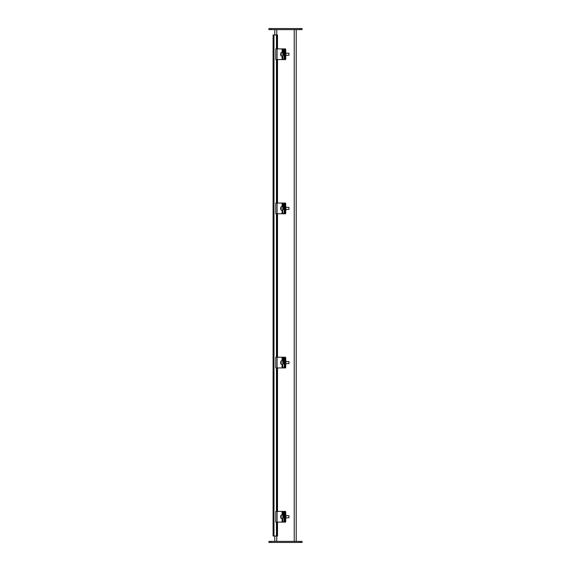 <?xml version="1.0" encoding="UTF-8"?>
<svg xmlns="http://www.w3.org/2000/svg" width="571" height="571" viewBox="0 0 571 571"><rect width="100%" height="100%" fill="white"/><g stroke="black" fill="none" stroke-linecap="round" stroke-linejoin="round"><path stroke-width="0.86" d="M274.794 541.379L274.794 536.026M274.794 34.974L274.794 29.621M296.206 29.621L296.206 541.379M268.905 541.379L268.905 542.45L302.095 542.45L302.095 541.379L268.905 541.379M299.953 29.621L302.095 29.621L302.095 28.55L268.905 28.55L268.905 29.621L299.953 29.621L299.953 28.55M268.905 29.621L268.905 28.55M277.463 522.108L277.463 536.026L277.042 536.026L277.042 522.108M277.463 48.892L277.463 34.974L276.443 34.974L276.443 48.892M277.042 536.026L276.443 536.026L276.443 522.108M276.443 511.402L276.443 367.938M276.443 357.232L276.443 213.768M276.443 203.062L276.443 59.598M277.042 511.402L277.042 367.938M277.042 357.232L277.042 213.768M277.042 203.062L277.042 59.598M277.042 48.892L277.042 34.974M276.443 536.026L273.088 536.026L273.088 34.974L276.443 34.974M281.696 515.028L281.275 515.028A3.19 3.141 90 0 0 280.782 516.541L281.075 516.541A3.019 2.976 90 0 0 281.075 516.969L280.782 516.969A3.19 3.141 90 0 0 281.275 518.482L281.696 518.482M280.704 516.969A3.019 2.976 -90 0 1 280.704 516.541L280.668 516.541A3.19 3.141 -90 0 1 281.16 515.028L281.16 518.482A3.19 3.141 -90 0 1 280.668 516.969L280.782 516.969M286.164 515.684L288.947 515.699L288.947 517.811L286.164 517.826M288.947 517.811L288.947 515.699M281.753 514.999L282.795 514.999L282.795 518.511L281.753 518.511M284.686 511.402L284.872 512.472L285.757 512.472L285.571 511.402L283.409 511.402M285.757 521.038L284.872 521.038L284.686 522.108L285.571 522.108L285.757 521.038L285.757 512.472M284.872 521.038L284.872 512.472M285.757 518.225L285.985 515.285L285.457 515.285M284.686 522.108L284.294 522.108L284.615 512.472L284.294 511.402L283.68 511.402L284.001 512.472L284.615 512.472M284.615 521.038L284.001 521.038L284.001 512.472M283.016 515.534L283.359 512.401L283.701 513.543L283.359 517.754M283.68 511.402L275.822 511.402M275.822 522.108L284.294 522.108M284.001 521.038L283.68 522.108M283.666 513.036L283.63 515.684M281.696 360.858L281.275 360.858A3.19 3.141 90 0 0 280.782 362.371L281.075 362.371A3.019 2.976 90 0 0 281.075 362.799L280.782 362.799A3.19 3.141 90 0 0 281.275 364.312L281.696 364.312M280.704 362.799A3.019 2.976 -90 0 1 280.704 362.371L280.668 362.371A3.19 3.141 -90 0 1 281.16 360.858L281.16 364.312A3.19 3.141 -90 0 1 280.668 362.799L280.782 362.799M286.164 361.514L288.947 361.529L288.947 363.641L286.164 363.656M288.947 363.641L288.947 361.529M281.753 360.829L282.795 360.829L282.795 364.341L281.753 364.341M284.686 357.232L284.872 358.303L285.757 358.303L285.571 357.232L283.409 357.232M285.757 366.868L284.872 366.868L284.686 367.938L285.571 367.938L285.757 366.868L285.757 358.303M284.872 366.868L284.872 358.303M285.757 364.055L285.985 361.115L285.457 361.115M284.686 367.938L283.409 367.938M283.68 357.232L284.001 358.303L284.615 358.303L284.294 357.232L275.822 357.232M275.822 367.938L284.294 367.938L284.001 358.303M284.615 366.868L284.615 358.303M283.016 361.364L283.359 358.231L283.701 359.373L283.359 363.584M284.001 366.868L283.68 367.938M283.666 358.866L283.63 361.514M281.696 206.688L281.275 206.688A3.19 3.141 90 0 0 280.782 208.201L281.075 208.201A3.019 2.976 90 0 0 281.075 208.629L280.782 208.629A3.19 3.141 90 0 0 281.275 210.142L281.696 210.142M280.704 208.629A3.019 2.976 -90 0 1 280.704 208.201L280.668 208.201A3.19 3.141 -90 0 1 281.16 206.688L281.16 210.142A3.19 3.141 -90 0 1 280.668 208.629L280.782 208.629M286.164 207.344L288.947 207.359L288.947 209.471L286.164 209.486M288.947 209.471L288.947 207.359M281.753 206.659L282.795 206.659L282.795 210.171L281.753 210.171M284.686 203.062L284.872 204.132L285.757 204.132L285.571 203.062L283.68 203.062L284.001 204.132L284.615 204.132L284.294 203.062M285.757 212.697L284.872 212.697L284.686 213.768L285.571 213.768L285.757 212.697L285.757 204.132M284.872 212.697L284.872 204.132M285.757 209.885L285.985 206.945L285.457 206.945M284.686 213.768L283.409 213.768M275.822 213.768L284.294 213.768L284.001 204.132M284.615 212.697L284.615 204.132M283.016 207.194L283.359 204.061L283.701 205.203L283.359 209.414M283.68 203.062L275.822 203.062M284.001 212.697L283.68 213.768M283.666 204.696L283.63 207.344M281.696 52.518L281.275 52.518A3.19 3.141 90 0 0 280.782 54.031L281.075 54.031A3.019 2.976 90 0 0 281.075 54.459L280.782 54.459A3.19 3.141 90 0 0 281.275 55.972L281.696 55.972M280.704 54.459A3.019 2.976 -90 0 1 280.704 54.031L280.668 54.031A3.19 3.141 -90 0 1 281.16 52.518L281.16 55.972A3.19 3.141 -90 0 1 280.668 54.459L280.782 54.459M286.164 53.174L288.947 53.189L288.947 55.301L286.164 55.316M288.947 55.301L288.947 53.189M281.753 52.489L282.795 52.489L282.795 56.001L281.753 56.001M284.686 48.892L284.872 49.962L285.757 49.962L285.571 48.892L283.409 48.892M285.757 58.527L284.872 58.527L284.686 59.598L285.571 59.598L285.757 58.527L285.757 49.962M284.872 58.527L284.872 49.962M285.757 55.715L285.985 52.775L285.457 52.775M284.686 59.598L284.294 59.598L284.615 49.962L284.294 48.892L283.68 48.892L284.001 49.962L284.615 49.962M284.615 58.527L284.001 58.527L284.001 49.962M283.016 53.024L283.359 49.891L283.701 51.033L283.359 55.244M283.68 48.892L275.822 48.892M275.822 59.598L284.294 59.598M284.001 58.527L283.68 59.598M283.666 50.526L283.63 53.174M276.764 29.621L276.764 34.974M276.764 536.026L276.764 541.379M294.236 541.379L294.236 29.621M271.047 542.45L271.047 541.379M299.953 541.379L299.953 542.45M271.047 29.621L271.047 28.55M277.463 511.402L277.463 367.938M277.463 357.232L277.463 213.768M277.463 203.062L277.463 59.598M273.987 34.974L273.987 536.026M282.716 522.108L282.716 518.511M282.716 514.999L282.716 511.402M283.016 513.543L283.63 513.543M282.081 522.108L282.081 518.511M282.081 514.999L282.081 511.402M277.085 522.108L277.085 511.402M282.716 367.938L282.716 364.341M282.716 360.829L282.716 357.232M283.016 359.373L283.63 359.373M282.081 367.938L282.081 364.341M282.081 360.829L282.081 357.232M277.085 367.938L277.085 357.232M282.716 213.768L282.716 210.171M282.716 206.659L282.716 203.062M283.016 205.203L283.63 205.203M282.081 213.768L282.081 210.171M282.081 206.659L282.081 203.062M277.085 213.768L277.085 203.062M282.716 59.598L282.716 56.001M282.716 52.489L282.716 48.892M283.016 51.033L283.63 51.033M282.081 59.598L282.081 56.001M282.081 52.489L282.081 48.892M277.085 59.598L277.085 48.892M277.52 34.974L277.52 48.892M277.52 59.598L277.52 203.062M277.52 213.768L277.52 357.232M277.52 367.938L277.52 511.402M277.52 522.108L277.52 536.026M281.132 515.063A3.205 3.205 0 0 0 280.661 516.541M280.661 516.969A3.205 3.205 0 0 0 281.132 518.447M283.038 515.684L283.701 515.684M275.772 522.108L275.772 511.402M281.132 360.893A3.205 3.205 0 0 0 280.661 362.371M280.661 362.799A3.205 3.205 0 0 0 281.132 364.277M283.038 361.514L283.701 361.514M275.772 367.938L275.772 357.232M281.132 206.723A3.205 3.205 0 0 0 280.661 208.201M280.661 208.629A3.205 3.205 0 0 0 281.132 210.107M283.038 207.344L283.701 207.344M275.772 213.768L275.772 203.062M281.132 52.553A3.205 3.205 0 0 0 280.661 54.031M280.661 54.459A3.205 3.205 0 0 0 281.132 55.937M283.038 53.174L283.701 53.174M275.772 59.598L275.772 48.892"/></g></svg>
